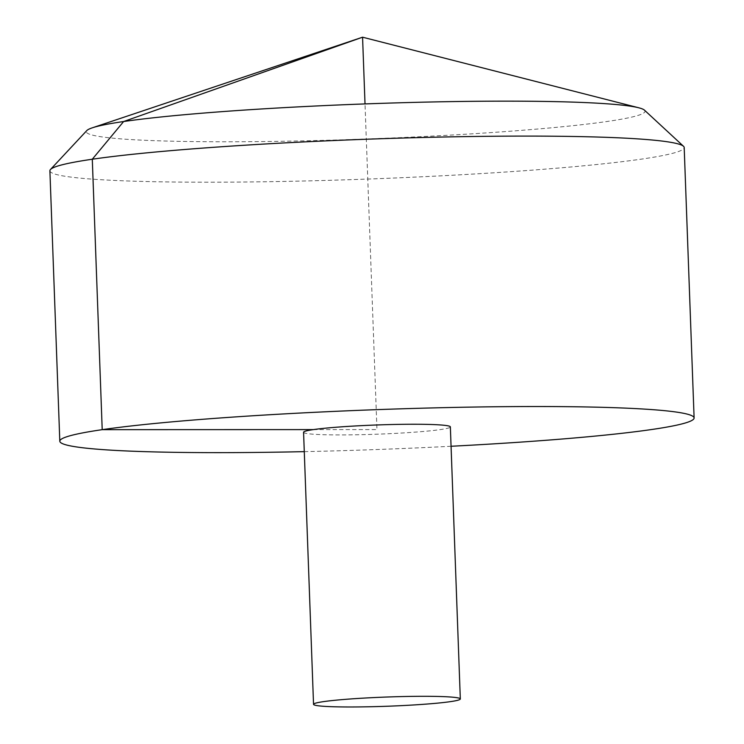 <?xml version="1.0" encoding="UTF-8"?>
<svg xmlns="http://www.w3.org/2000/svg" width="744" height="744" viewBox="0 0 744 744"><rect width="100%" height="100%" fill="white"/><g stroke="black" fill="none" stroke-linecap="round" stroke-linejoin="round"><path stroke-width="0.56" stroke-dasharray="3.72 2.79" d="M304.277 451.645A317.363 19.93 177.9 0 0 451.059 446.27M49.895 170.785A317.363 19.93 177.9 0 0 367.769 179.062A317.363 19.93 177.9 0 0 684.192 147.526M303.571 432.273A73.442 4.613 177.9 0 0 358.069 434.738A73.442 4.613 177.9 0 0 440.541 429.567A73.442 4.613 177.9 0 0 450.353 426.898M644.453 110.14A279.577 17.558 -2.1 0 1 513.239 130.99A279.577 17.558 -2.1 0 1 226.102 141.779A279.577 17.558 -2.1 0 1 86.788 130.591M313.382 429.604L376.957 429.586L365.016 103.928"/><path stroke-width="1.12" d="M451.059 446.27A317.363 19.93 177.9 0 0 694.106 417.951A317.363 19.93 177.9 0 0 535.382 406.522A317.363 19.93 177.9 0 0 217.992 418.137A317.363 19.93 177.9 0 0 59.808 441.211A317.363 19.93 177.9 0 0 304.277 451.645M694.106 417.951L684.192 147.526A317.363 19.93 177.9 0 0 683.513 146.289A317.363 19.93 177.9 0 0 525.469 136.096A317.363 19.93 177.9 0 0 50.471 169.502A317.363 19.93 177.9 0 0 49.895 170.785L59.808 441.211M460.322 698.951L450.353 426.898A73.442 4.613 177.9 0 0 413.618 424.247A73.442 4.613 177.9 0 0 340.175 426.935A73.442 4.613 177.9 0 0 303.571 432.273L313.54 704.326A73.442 4.613 177.9 0 0 387.103 706.251A73.442 4.613 177.9 0 0 460.322 698.951A73.442 4.613 177.9 0 0 423.596 696.3A73.442 4.613 177.9 0 0 350.145 698.988A73.442 4.613 177.9 0 0 313.54 704.326M50.471 169.502L86.788 130.591A279.577 17.558 -2.1 0 1 92.256 127.838A279.577 17.558 -2.1 0 1 505.223 101.147A279.577 17.558 -2.1 0 1 638.789 107.796A279.577 17.558 -2.1 0 1 644.453 110.14L683.513 146.289M365.016 103.928L362.57 37.2L123.625 121.532L92.293 159.225L102.207 429.66L313.382 429.604M638.789 107.796L362.57 37.2L92.256 127.838"/></g></svg>
